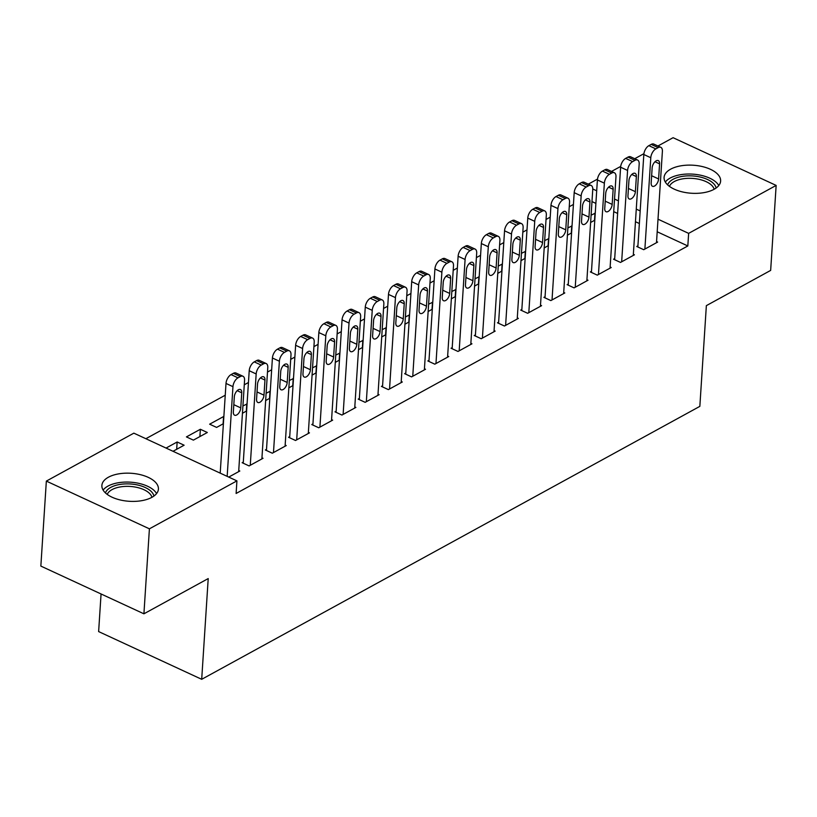 <?xml version="1.0" encoding="UTF-8"?>
<svg xmlns="http://www.w3.org/2000/svg" width="817" height="817" viewBox="0 0 817 817"><rect width="100%" height="100%" fill="white"/><g stroke="black" fill="none" stroke-linecap="round" stroke-linejoin="round"><path stroke-width="1.23" d="M714.078 189.299A28.329 14.042 -176.3 0 1 682.297 191.893A28.329 14.042 -176.3 0 1 664.088 177.412A28.329 14.042 -176.3 0 1 670.624 169.18A28.329 14.042 -176.3 0 1 702.406 166.586A28.329 14.042 -176.3 0 1 720.625 181.068A28.329 14.042 -176.3 0 1 714.078 189.299M151.87 497.349A28.329 14.042 -176.3 0 1 120.089 499.933A28.329 14.042 -176.3 0 1 101.88 485.451A28.329 14.042 -176.3 0 1 108.416 477.22A28.329 14.042 -176.3 0 1 140.197 474.626A28.329 14.042 -176.3 0 1 158.416 489.107A28.329 14.042 -176.3 0 1 151.87 497.349M573.422 204.444L569.255 206.732M550.209 217.169L546.042 219.446M526.996 229.883L522.829 232.171M503.783 242.598L499.616 244.886M480.57 255.323L476.403 257.61M457.357 268.037L453.19 270.325M434.154 280.762L429.977 283.039M410.941 293.477L406.764 295.764M387.728 306.191L383.551 308.479M364.515 318.916L360.338 321.204M341.302 331.631L337.125 333.918M318.089 344.355L313.912 346.633M294.876 357.07L290.699 359.357M271.663 369.784L267.496 372.072M248.45 382.509L244.283 384.797M225.237 395.224L145.865 438.709M588.301 184.152L597.493 179.117M611.514 171.437L620.706 166.402M634.727 158.712L643.919 153.678M657.94 145.998L673.085 137.695L776.15 185.418L688.639 233.366L658.012 219.191M101.063 593.969L98.632 631.582L201.697 679.305L699.842 406.366L706.358 305.64L770.656 270.407L776.15 185.418M201.697 679.305L208.212 578.579L143.915 613.812L40.85 566.089L46.344 481.101L133.855 433.153L236.92 480.876L149.409 528.824L46.344 481.101M567.886 227.902L572.033 225.9M567.417 235.194L571.583 232.916M614.701 258.57L613.547 259.203L620.512 262.431L634.431 254.802L633.349 254.291M521.46 253.331L525.607 251.34M520.991 260.633L525.157 258.346M568.275 284.01L567.121 284.643L574.085 287.87L588.015 280.231L586.923 279.731M475.034 278.771L479.191 276.779M474.565 286.073L478.731 283.785M521.859 309.439L520.695 310.082L527.659 313.299L541.589 305.67L540.497 305.17M428.608 304.21L432.765 302.219M428.139 311.512L432.305 309.224M475.433 334.878L474.268 335.511L481.233 338.738L495.163 331.11L494.071 330.609M382.182 329.649L386.339 327.648M381.713 336.951L385.879 334.664M429.007 360.317L427.842 360.951L434.807 364.178L448.737 356.549L447.645 356.038M335.756 355.089L339.913 353.087M335.287 362.38L339.453 360.103M382.581 385.757L381.416 386.39L388.381 389.617L402.311 381.988L401.218 381.478M289.33 380.518L293.487 378.526M288.861 387.82L293.037 385.532M336.155 411.196L334.99 411.829L341.955 415.056L355.885 407.417L354.803 406.917M242.915 405.957L247.061 403.966M242.435 413.259L246.611 410.971M289.729 436.625L288.564 437.269L295.529 440.486L309.459 432.857L308.377 432.356M186.429 436.901L193.394 440.128L207.324 432.499L200.359 429.272L186.429 436.901M243.303 462.065L242.138 462.698L249.103 465.925L263.033 458.296L261.951 457.796M236.92 480.876L236.113 493.468L687.822 245.958L657.195 231.773M639.364 223.521L635.452 221.713M617.621 213.451L613.72 211.644M595.879 203.382L591.978 201.574M228.74 477.087L239.82 471.011L238.738 470.51M166.065 448.063L177.146 441.987L184.111 445.214L173.03 451.29M266.516 449.35L265.351 449.983L272.316 453.21L286.246 445.582L285.164 445.071M223.102 423.849L223.572 416.558L209.642 424.186L216.607 427.414L223.398 423.696M312.942 423.911L311.777 424.544L318.742 427.771L332.672 420.142L331.59 419.632M266.117 393.243L270.274 391.241M265.648 400.544L269.824 398.257M359.368 398.471L358.203 399.105L365.168 402.332L379.098 394.703L378.005 394.202M312.543 367.803L316.7 365.812M312.074 375.105L316.25 372.818M405.794 373.032L404.629 373.675L411.594 376.892L425.524 369.264L424.432 368.763M358.969 342.364L363.126 340.372M358.5 349.666L362.666 347.378M452.22 347.603L451.055 348.236L458.02 351.463L471.95 343.824L470.858 343.324M405.395 316.925L409.552 314.933M404.926 324.226L409.092 321.939M498.646 322.164L497.482 322.797L504.446 326.024L518.376 318.395L517.284 317.884M451.821 291.495L455.978 289.494M451.352 298.787L455.518 296.51M545.072 296.724L543.908 297.357L550.872 300.585L564.802 292.956L563.71 292.445M498.247 266.056L502.404 264.054M497.778 273.358L501.944 271.07M591.488 271.285L590.334 271.918L597.298 275.145L611.218 267.516L610.136 267.016M544.673 240.617L548.82 238.625M544.204 247.919L548.37 245.631M637.914 245.846L636.76 246.489L643.725 249.706L657.644 242.077L656.562 241.577M591.099 215.177L595.246 213.186M590.63 222.479L594.796 220.192M640.171 210.929L636.269 209.121M618.438 200.859L614.527 199.052M596.696 190.8L592.774 188.982M143.915 613.812L149.409 528.824M687.822 245.958L688.639 233.366M176.676 449.289L177.146 441.987M199.889 436.574L200.359 429.272M246.315 411.135L246.785 403.833M269.528 398.42L269.998 391.118M292.741 385.695L293.211 378.394M315.954 372.981L316.424 365.679M339.167 360.256L339.637 352.964M362.38 347.542L362.85 340.24M385.583 334.827L386.063 327.525M408.796 322.102L409.276 314.811M432.009 309.388L432.489 302.086M455.222 296.663L455.702 289.371M478.435 283.948L478.915 276.646M501.648 271.234L502.118 263.932M524.861 258.509L525.331 251.217M548.074 245.794L548.544 238.493M571.287 233.07L571.757 225.778M594.5 220.355L594.97 213.053M227.167 476.352L232.957 386.666A7.261 3.881 114.8 0 1 238.013 377.822L240.331 376.555A7.261 3.881 114.8 0 1 242.976 376.259A7.261 3.881 114.8 0 1 244.569 380.303L238.666 471.654M242.976 376.259L236.011 373.032A7.261 3.881 -65.2 0 0 233.366 373.328L231.048 374.605A7.261 3.881 -65.2 0 0 226.003 383.439L220.202 473.135M234.316 396.848A5.811 3.105 -65.2 0 1 236.634 391.261A5.811 3.105 -65.2 0 1 240.474 389.546A5.811 3.105 -65.2 0 1 241.75 392.783L240.77 407.887A5.811 3.105 -65.2 0 1 238.452 413.484A5.811 3.105 -65.2 0 1 234.612 415.199A5.811 3.105 -65.2 0 1 233.345 411.962L234.316 396.848M250.268 465.292L256.17 373.951A7.261 3.881 114.8 0 1 261.226 365.107L263.544 363.831A7.261 3.881 114.8 0 1 266.189 363.545A7.261 3.881 114.8 0 1 267.782 367.589L261.879 458.929M266.189 363.545L259.224 360.317A7.261 3.881 -65.2 0 0 256.579 360.614L254.261 361.88A7.261 3.881 -65.2 0 0 249.216 370.724L243.231 463.208M257.529 384.133A5.811 3.105 -65.2 0 1 259.847 378.537A5.811 3.105 -65.2 0 1 263.687 376.821A5.811 3.105 -65.2 0 1 264.963 380.058L263.983 395.173A5.811 3.105 -65.2 0 1 261.665 400.769A5.811 3.105 -65.2 0 1 257.825 402.475A5.811 3.105 -65.2 0 1 256.558 399.237L257.529 384.133M273.481 452.567L279.383 361.226A7.261 3.881 114.8 0 1 284.439 352.393L286.757 351.116A7.261 3.881 114.8 0 1 289.402 350.82A7.261 3.881 114.8 0 1 290.995 354.864L285.082 446.215M289.402 350.82L282.437 347.593A7.261 3.881 -65.2 0 0 279.792 347.889L277.474 349.165A7.261 3.881 -65.2 0 0 272.418 357.999L266.444 450.484M280.742 371.418A5.811 3.105 -65.2 0 1 283.06 365.822A5.811 3.105 -65.2 0 1 286.9 364.106A5.811 3.105 -65.2 0 1 288.176 367.344L287.196 382.448A5.811 3.105 -65.2 0 1 284.878 388.044A5.811 3.105 -65.2 0 1 281.038 389.76A5.811 3.105 -65.2 0 1 279.771 386.523L280.742 371.418M105.434 492.917A24.51 12.153 -176.3 0 1 127.289 483.868A24.51 12.153 -176.3 0 1 152.544 493.019A24.51 12.153 -176.3 0 1 153.923 496.052M151.942 497.308A22.702 11.254 3.7 0 0 150.737 494.816A22.702 11.254 3.7 0 0 127.677 486.35A22.702 11.254 3.7 0 0 107.231 494.418M156.588 493.56A28.146 13.95 3.7 0 0 155.945 492.559A28.146 13.95 3.7 0 0 129.443 482.122A28.146 13.95 3.7 0 0 103.116 490.098M667.642 184.877A24.51 12.153 -176.3 0 1 689.497 175.829A24.51 12.153 -176.3 0 1 714.752 184.969A24.51 12.153 -176.3 0 1 716.131 188.012M714.15 189.258A22.702 11.254 3.7 0 0 712.945 186.776A22.702 11.254 3.7 0 0 689.885 178.3A22.702 11.254 3.7 0 0 669.44 186.368M718.797 185.52A28.146 13.95 3.7 0 0 718.153 184.509A28.146 13.95 3.7 0 0 691.652 174.072A28.146 13.95 3.7 0 0 665.324 182.058M296.694 439.852L302.596 348.512A7.261 3.881 114.8 0 1 307.652 339.668L309.97 338.401A7.261 3.881 114.8 0 1 312.615 338.105A7.261 3.881 114.8 0 1 314.208 342.149L308.295 433.49M312.615 338.105L305.65 334.878A7.261 3.881 -65.2 0 0 303.005 335.174L300.687 336.441A7.261 3.881 -65.2 0 0 295.631 345.285L289.657 437.769M303.955 358.694A5.811 3.105 -65.2 0 1 306.273 353.097A5.811 3.105 -65.2 0 1 310.113 351.392A5.811 3.105 -65.2 0 1 311.379 354.629L310.409 369.733A5.811 3.105 -65.2 0 1 308.091 375.33A5.811 3.105 -65.2 0 1 304.251 377.046A5.811 3.105 -65.2 0 1 302.974 373.808L303.955 358.694M319.907 427.138L325.809 335.787A7.261 3.881 114.8 0 1 330.865 326.953L333.183 325.677A7.261 3.881 114.8 0 1 335.828 325.38A7.261 3.881 114.8 0 1 337.421 329.435L331.508 420.775M335.828 325.38L328.863 322.164A7.261 3.881 -65.2 0 0 326.218 322.46L323.9 323.726A7.261 3.881 -65.2 0 0 318.844 332.57L312.87 425.044M327.168 345.979A5.811 3.105 -65.2 0 1 329.486 340.383A5.811 3.105 -65.2 0 1 333.326 338.667A5.811 3.105 -65.2 0 1 334.592 341.904L333.622 357.019A5.811 3.105 -65.2 0 1 331.304 362.615A5.811 3.105 -65.2 0 1 327.464 364.321A5.811 3.105 -65.2 0 1 326.187 361.083L327.168 345.979M343.12 414.413L349.022 323.072A7.261 3.881 114.8 0 1 354.078 314.228L356.396 312.962A7.261 3.881 114.8 0 1 359.041 312.666A7.261 3.881 114.8 0 1 360.634 316.71L354.721 408.061M359.041 312.666L352.076 309.439A7.261 3.881 -65.2 0 0 349.431 309.735L347.113 311.011A7.261 3.881 -65.2 0 0 342.057 319.845L336.083 412.33M350.381 333.254A5.811 3.105 -65.2 0 1 352.699 327.668A5.811 3.105 -65.2 0 1 356.539 325.952A5.811 3.105 -65.2 0 1 357.805 329.19L356.835 344.294A5.811 3.105 -65.2 0 1 354.517 349.89A5.811 3.105 -65.2 0 1 350.677 351.606A5.811 3.105 -65.2 0 1 349.4 348.369L350.381 333.254M366.333 401.698L372.235 310.358A7.261 3.881 114.8 0 1 377.291 301.514L379.609 300.237A7.261 3.881 114.8 0 1 382.254 299.951A7.261 3.881 114.8 0 1 383.847 303.995L377.934 395.336M382.254 299.951L375.289 296.724A7.261 3.881 -65.2 0 0 372.644 297.02L370.326 298.287A7.261 3.881 -65.2 0 0 365.27 307.131L359.296 399.615M373.594 320.54A5.811 3.105 -65.2 0 1 375.912 314.943A5.811 3.105 -65.2 0 1 379.752 313.228A5.811 3.105 -65.2 0 1 381.018 316.465L380.048 331.579A5.811 3.105 -65.2 0 1 377.73 337.176A5.811 3.105 -65.2 0 1 373.89 338.881A5.811 3.105 -65.2 0 1 372.613 335.644L373.594 320.54M389.546 388.974L395.448 297.633A7.261 3.881 114.8 0 1 400.504 288.799L402.822 287.523A7.261 3.881 114.8 0 1 405.467 287.227A7.261 3.881 114.8 0 1 407.06 291.271L401.147 382.622M405.467 287.227L398.502 283.999A7.261 3.881 -65.2 0 0 395.857 284.296L393.539 285.572A7.261 3.881 -65.2 0 0 388.483 294.406L382.509 386.89M396.807 307.825A5.811 3.105 -65.2 0 1 399.125 302.229A5.811 3.105 -65.2 0 1 402.965 300.513A5.811 3.105 -65.2 0 1 404.231 303.75L403.261 318.865A5.811 3.105 -65.2 0 1 400.943 324.451A5.811 3.105 -65.2 0 1 397.103 326.167A5.811 3.105 -65.2 0 1 395.826 322.929L396.807 307.825M412.759 376.259L418.661 284.919A7.261 3.881 114.8 0 1 423.717 276.075L426.035 274.808A7.261 3.881 114.8 0 1 428.68 274.512A7.261 3.881 114.8 0 1 430.273 278.556L424.36 369.897M428.68 274.512L421.715 271.285A7.261 3.881 -65.2 0 0 419.07 271.581L416.752 272.847A7.261 3.881 -65.2 0 0 411.697 281.691L405.722 374.176M420.02 295.1A5.811 3.105 -65.2 0 1 422.338 289.504A5.811 3.105 -65.2 0 1 426.178 287.798A5.811 3.105 -65.2 0 1 427.444 291.036L426.474 306.14A5.811 3.105 -65.2 0 1 424.156 311.737A5.811 3.105 -65.2 0 1 420.316 313.452A5.811 3.105 -65.2 0 1 419.039 310.215L420.02 295.1M435.972 363.545L441.874 272.194A7.261 3.881 114.8 0 1 446.93 263.36L449.248 262.083A7.261 3.881 114.8 0 1 451.893 261.787A7.261 3.881 114.8 0 1 453.486 265.842L447.573 357.182M451.893 261.787L444.928 258.57A7.261 3.881 -65.2 0 0 442.283 258.866L439.965 260.133A7.261 3.881 -65.2 0 0 434.91 268.977L428.935 361.451M443.233 282.386A5.811 3.105 -65.2 0 1 445.551 276.789A5.811 3.105 -65.2 0 1 449.391 275.074A5.811 3.105 -65.2 0 1 450.657 278.311L449.687 293.426A5.811 3.105 -65.2 0 1 447.369 299.022A5.811 3.105 -65.2 0 1 443.529 300.727A5.811 3.105 -65.2 0 1 442.252 297.49L443.233 282.386M459.185 350.82L465.087 259.479A7.261 3.881 114.8 0 1 470.132 250.635L472.461 249.369A7.261 3.881 114.8 0 1 475.106 249.073A7.261 3.881 114.8 0 1 476.689 253.117L470.786 344.468M475.106 249.073L468.141 245.846A7.261 3.881 -65.2 0 0 465.496 246.142L463.178 247.418A7.261 3.881 -65.2 0 0 458.123 256.252L452.138 348.736M466.446 269.661A5.811 3.105 -65.2 0 1 468.764 264.075A5.811 3.105 -65.2 0 1 472.604 262.359A5.811 3.105 -65.2 0 1 473.87 265.596L472.9 280.701A5.811 3.105 -65.2 0 1 470.582 286.297A5.811 3.105 -65.2 0 1 466.742 288.013A5.811 3.105 -65.2 0 1 465.465 284.776L466.446 269.661M482.398 338.105L488.3 246.765A7.261 3.881 114.8 0 1 493.345 237.921L495.674 236.644A7.261 3.881 114.8 0 1 498.319 236.358A7.261 3.881 114.8 0 1 499.902 240.402L493.999 331.743M498.319 236.358L491.354 233.131A7.261 3.881 -65.2 0 0 488.709 233.427L486.391 234.693A7.261 3.881 -65.2 0 0 481.336 243.537L475.351 336.022M489.659 256.947A5.811 3.105 -65.2 0 1 491.967 251.35A5.811 3.105 -65.2 0 1 495.817 249.634A5.811 3.105 -65.2 0 1 497.083 252.872L496.103 267.986A5.811 3.105 -65.2 0 1 493.795 273.583A5.811 3.105 -65.2 0 1 489.955 275.288A5.811 3.105 -65.2 0 1 488.678 272.051L489.659 256.947M505.611 325.38L511.513 234.04A7.261 3.881 114.8 0 1 516.558 225.206L518.887 223.929A7.261 3.881 114.8 0 1 521.532 223.633A7.261 3.881 114.8 0 1 523.115 227.677L517.212 319.028M521.532 223.633L514.567 220.406A7.261 3.881 -65.2 0 0 511.922 220.702L509.594 221.979A7.261 3.881 -65.2 0 0 504.549 230.813L498.564 323.297M512.872 244.232A5.811 3.105 -65.2 0 1 515.18 238.635A5.811 3.105 -65.2 0 1 519.02 236.92A5.811 3.105 -65.2 0 1 520.296 240.157L519.316 255.272A5.811 3.105 -65.2 0 1 517.008 260.858A5.811 3.105 -65.2 0 1 513.168 262.574A5.811 3.105 -65.2 0 1 511.891 259.336L512.872 244.232M528.813 312.666L534.726 221.325A7.261 3.881 114.8 0 1 539.771 212.481L542.1 211.215A7.261 3.881 114.8 0 1 544.745 210.919A7.261 3.881 114.8 0 1 546.328 214.963L540.425 306.304M544.745 210.919L537.78 207.692A7.261 3.881 -65.2 0 0 535.135 207.988L532.807 209.254A7.261 3.881 -65.2 0 0 527.762 218.098L521.777 310.583M536.085 231.507A5.811 3.105 -65.2 0 1 538.393 225.911A5.811 3.105 -65.2 0 1 542.233 224.205A5.811 3.105 -65.2 0 1 543.509 227.443L542.529 242.547A5.811 3.105 -65.2 0 1 540.221 248.143A5.811 3.105 -65.2 0 1 536.381 249.859A5.811 3.105 -65.2 0 1 535.104 246.622L536.085 231.507M552.026 299.951L557.94 208.601A7.261 3.881 114.8 0 1 562.984 199.767L565.313 198.49A7.261 3.881 114.8 0 1 567.958 198.194A7.261 3.881 114.8 0 1 569.541 202.248L563.638 293.589M567.958 198.194L560.993 194.977A7.261 3.881 -65.2 0 0 558.348 195.273L556.02 196.54A7.261 3.881 -65.2 0 0 550.975 205.384L544.99 297.858M559.298 218.793A5.811 3.105 -65.2 0 1 561.606 213.196A5.811 3.105 -65.2 0 1 565.446 211.48A5.811 3.105 -65.2 0 1 566.722 214.718L565.742 229.832A5.811 3.105 -65.2 0 1 563.434 235.429A5.811 3.105 -65.2 0 1 559.594 237.134A5.811 3.105 -65.2 0 1 558.317 233.897L559.298 218.793M575.239 287.227L581.153 195.886A7.261 3.881 114.8 0 1 586.197 187.042L588.526 185.776A7.261 3.881 114.8 0 1 591.171 185.479A7.261 3.881 114.8 0 1 592.754 189.524L586.851 280.874M591.171 185.479L584.206 182.252A7.261 3.881 -65.2 0 0 581.561 182.548L579.233 183.825A7.261 3.881 -65.2 0 0 574.188 192.659L568.203 285.143M582.511 206.068A5.811 3.105 -65.2 0 1 584.819 200.482A5.811 3.105 -65.2 0 1 588.659 198.766A5.811 3.105 -65.2 0 1 589.935 202.003L588.955 217.108A5.811 3.105 -65.2 0 1 586.647 222.704A5.811 3.105 -65.2 0 1 582.807 224.42A5.811 3.105 -65.2 0 1 581.53 221.182L582.511 206.068M598.452 274.512L604.366 183.171A7.261 3.881 114.8 0 1 609.411 174.327L611.729 173.051A7.261 3.881 114.8 0 1 614.374 172.765A7.261 3.881 114.8 0 1 615.967 176.809L610.064 268.15M614.374 172.765L607.419 169.538A7.261 3.881 -65.2 0 0 604.774 169.834L602.446 171.1A7.261 3.881 -65.2 0 0 597.401 179.944L591.416 272.429M605.724 193.353A5.811 3.105 -65.2 0 1 608.032 187.757A5.811 3.105 -65.2 0 1 611.872 186.041A5.811 3.105 -65.2 0 1 613.148 189.278L612.168 204.393A5.811 3.105 -65.2 0 1 609.86 209.989A5.811 3.105 -65.2 0 1 606.01 211.695A5.811 3.105 -65.2 0 1 604.743 208.458L605.724 193.353M621.666 261.797L627.579 170.447A7.261 3.881 114.8 0 1 632.624 161.613L634.942 160.336A7.261 3.881 114.8 0 1 637.587 160.04A7.261 3.881 114.8 0 1 639.18 164.084L633.277 255.435M637.587 160.04L630.632 156.813A7.261 3.881 -65.2 0 0 627.987 157.109L625.659 158.386A7.261 3.881 -65.2 0 0 620.614 167.219L614.629 259.704M628.937 180.639A5.811 3.105 -65.2 0 1 631.245 175.042A5.811 3.105 -65.2 0 1 635.085 173.327A5.811 3.105 -65.2 0 1 636.361 176.564L635.381 191.678A5.811 3.105 -65.2 0 1 633.063 197.265A5.811 3.105 -65.2 0 1 629.223 198.98A5.811 3.105 -65.2 0 1 627.956 195.743L628.937 180.639M644.879 249.073L650.792 157.732A7.261 3.881 114.8 0 1 655.837 148.888L658.155 147.622A7.261 3.881 114.8 0 1 660.8 147.326A7.261 3.881 114.8 0 1 662.393 151.37L656.49 242.71M660.8 147.326L653.835 144.098A7.261 3.881 -65.2 0 0 651.19 144.395L648.872 145.661A7.261 3.881 -65.2 0 0 643.827 154.505L637.842 246.989M652.14 167.914A5.811 3.105 -65.2 0 1 654.458 162.317A5.811 3.105 -65.2 0 1 658.298 160.612A5.811 3.105 -65.2 0 1 659.574 163.849L658.594 178.954A5.811 3.105 -65.2 0 1 656.276 184.55A5.811 3.105 -65.2 0 1 652.436 186.266A5.811 3.105 -65.2 0 1 651.169 183.028L652.14 167.914M226.003 383.439L232.957 386.666M231.048 374.605L238.013 377.822M233.366 373.328L240.331 376.555M241.75 392.783L237.185 390.669M240.77 407.887L233.815 404.67M249.216 370.724L256.17 373.951M254.261 361.88L261.226 365.107M256.579 360.614L263.544 363.831M264.963 380.058L260.398 377.944M263.983 395.173L257.028 391.946M272.418 357.999L279.383 361.226M277.474 349.165L284.439 352.393M279.792 347.889L286.757 351.116M288.176 367.344L283.611 365.23M287.196 382.448L280.241 379.231M295.631 345.285L302.596 348.512M300.687 336.441L307.652 339.668M303.005 335.174L309.97 338.401M311.379 354.629L306.824 352.515M310.409 369.733L303.454 366.516M318.844 332.57L325.809 335.787M323.9 323.726L330.865 326.953M326.218 322.46L333.183 325.677M334.592 341.904L330.027 339.79M333.622 357.019L326.667 353.792M342.057 319.845L349.022 323.072M347.113 311.011L354.078 314.228M349.431 309.735L356.396 312.962M357.805 329.19L353.24 327.076M356.835 344.294L349.88 341.077M365.27 307.131L372.235 310.358M370.326 298.287L377.291 301.514M372.644 297.02L379.609 300.237M381.018 316.465L376.453 314.361M380.048 331.579L373.093 328.352M388.483 294.406L395.448 297.633M393.539 285.572L400.504 288.799M395.857 284.296L402.822 287.523M404.231 303.75L399.666 301.636M403.261 318.865L396.296 315.638M411.697 281.691L418.661 284.919M416.752 272.847L423.717 276.075M419.07 271.581L426.035 274.808M427.444 291.036L422.879 288.922M426.474 306.14L419.509 302.923M434.91 268.977L441.874 272.194M439.965 260.133L446.93 263.36M442.283 258.866L449.248 262.083M450.657 278.311L446.092 276.197M449.687 293.426L442.722 290.198M458.123 256.252L465.087 259.479M463.178 247.418L470.132 250.635M465.496 246.142L472.461 249.369M473.87 265.596L469.305 263.483M472.9 280.701L465.935 277.484M481.336 243.537L488.3 246.765M486.391 234.693L493.345 237.921M488.709 233.427L495.674 236.644M497.083 252.872L492.518 250.768M496.103 267.986L489.148 264.759M504.549 230.813L511.513 234.04M509.594 221.979L516.558 225.206M511.922 220.702L518.887 223.929M520.296 240.157L515.731 238.043M519.316 255.272L512.361 252.044M527.762 218.098L534.726 221.325M532.807 209.254L539.771 212.481M535.135 207.988L542.1 211.215M543.509 227.443L538.944 225.329M542.529 242.547L535.574 239.33M550.975 205.384L557.94 208.601M556.02 196.54L562.984 199.767M558.348 195.273L565.313 198.49M566.722 214.718L562.157 212.604M565.742 229.832L558.787 226.605M574.188 192.659L581.153 195.886M579.233 183.825L586.197 187.042M581.561 182.548L588.526 185.776M589.935 202.003L585.37 199.889M588.955 217.108L582 213.891M597.401 179.944L604.366 183.171M602.446 171.1L609.411 174.327M604.774 169.834L611.729 173.051M613.148 189.278L608.583 187.175M612.168 204.393L605.213 201.166M620.614 167.219L627.579 170.447M625.659 158.386L632.624 161.613M627.987 157.109L634.942 160.336M636.361 176.564L631.796 174.45M635.381 191.678L628.426 188.451M643.827 154.505L650.792 157.732M648.872 145.661L655.837 148.888M651.19 144.395L658.155 147.622M659.574 163.849L655.009 161.735M658.594 178.954L651.639 175.737"/></g></svg>
